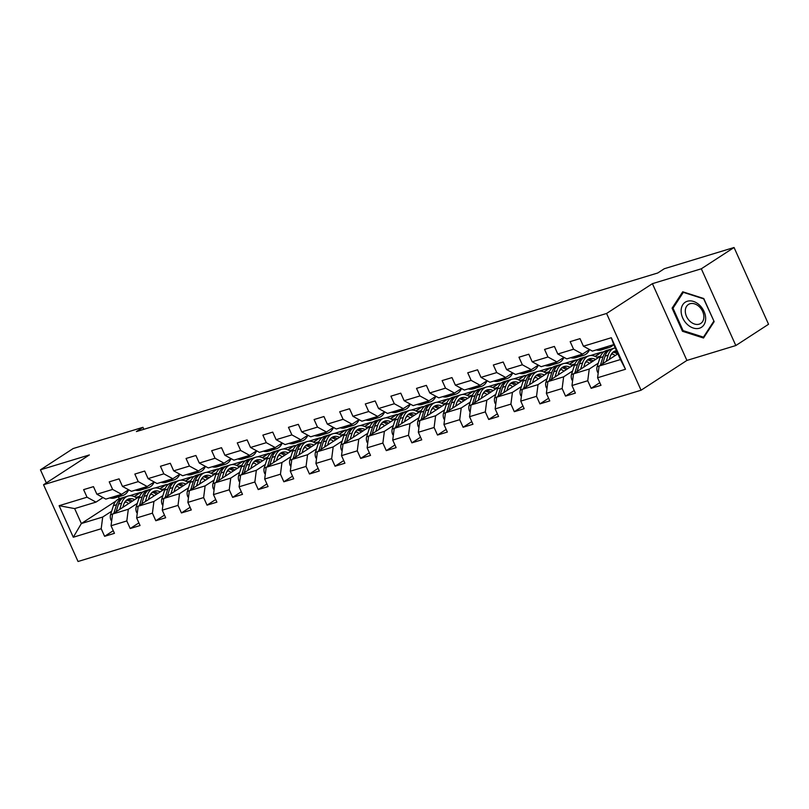<?xml version="1.0" encoding="UTF-8"?>
<svg xmlns="http://www.w3.org/2000/svg" width="809" height="809" viewBox="0 0 809 809"><rect width="100%" height="100%" fill="white"/><g stroke="black" fill="none" stroke-linecap="round" stroke-linejoin="round"><path stroke-width="1.21" d="M735.816 345.544L701.322 268.79L652.408 283.666L686.902 360.43L735.816 345.544L768.55 324.267L734.056 247.503L664.29 268.73L657.737 272.987L136.397 431.571L142.95 427.314L73.184 448.53L40.45 469.817L46.335 482.912M686.902 360.43L641.072 390.221L78.038 561.497L43.544 484.733L606.578 313.467L641.072 390.221M617.874 353.836L599.095 366.042L620.432 359.55L613.728 344.614L592.38 351.106L583.42 346.212L580.013 338.637L570.163 341.641L573.571 349.215L557.806 354.008L554.408 346.434L544.558 349.427L547.966 357.002L532.201 361.795L528.803 354.221L518.953 357.214L522.351 364.788L506.596 369.582L503.188 362.007L493.338 365.011L496.746 372.575L480.991 377.368L477.583 369.804L467.733 372.797L471.141 380.372L455.376 385.165L451.978 377.591L442.129 380.584L445.526 388.158L429.771 392.952L426.373 385.377L416.524 388.371L419.922 395.945L404.166 400.738L400.758 393.164L390.909 396.167L394.317 403.742L378.561 408.535L375.154 400.961L365.304 403.954L368.712 411.528L352.946 416.322L349.549 408.747L339.699 411.741L343.097 419.315L327.342 424.108L323.944 416.534L314.094 419.537L317.492 427.101L301.737 431.895L298.329 424.331L288.479 427.324L291.887 434.898L276.132 439.692L272.724 432.117L262.874 435.111L266.282 442.685L250.517 447.478L247.119 439.904L237.27 442.897L240.667 450.471L224.912 455.265L221.514 447.701L211.665 450.694L215.063 458.268L199.307 463.061L195.899 455.487L186.05 458.481L189.458 466.055L173.702 470.848L170.294 463.274L160.445 466.267L163.853 473.841L148.087 478.635L144.69 471.06L134.84 474.064L138.238 481.628L122.483 486.421L119.085 478.857L109.235 481.851L112.633 489.425L96.878 494.218L93.47 486.644L83.62 489.637L87.028 497.211L59.118 505.696L73.295 537.237L81.365 523.534L102.703 517.042L111.682 511.207M583.42 346.212L611.321 337.727L625.499 369.258L597.588 377.752L600.996 385.317L591.146 388.32L599.803 382.687M73.295 537.237L101.196 528.742L104.604 536.316L114.453 533.323L111.045 525.749L126.811 520.956L130.209 528.53L140.058 525.537L136.65 517.962L152.416 513.169L155.813 520.743L165.663 517.74L162.265 510.176L178.02 505.372L181.428 512.946L191.278 509.953L187.87 502.379L203.625 497.586L207.033 505.16L216.883 502.167L213.475 494.592L229.24 489.799L232.638 497.373L242.488 494.37L239.09 486.806L254.845 482.012L258.243 489.576L268.092 486.583L264.695 479.009L280.45 474.216L283.858 481.79L293.707 478.797L290.3 471.222L306.055 466.429L309.463 474.003L319.312 471.01L315.904 463.436L331.67 458.642L335.068 466.217L344.917 463.213L341.519 455.639L357.275 450.846L360.672 458.42L370.522 455.427L367.124 447.852L382.879 443.059L386.287 450.633L396.137 447.64L392.729 440.066L408.484 435.272L411.892 442.847L421.742 439.843L418.334 432.279L434.099 427.486L437.497 435.05L447.347 432.057L443.949 424.482L459.704 419.689L463.102 427.263L472.952 424.27L469.554 416.696L485.309 411.902L488.717 419.477L498.566 416.483L495.159 408.909L510.914 404.116L514.322 411.69L524.171 408.687L520.763 401.112L536.529 396.319L539.927 403.893L549.776 400.9L546.378 393.326L562.134 388.532L565.531 396.107L575.381 393.113L571.983 385.539L587.739 380.746L591.146 388.32M557.806 354.008L566.775 358.893L582.531 354.099L589.539 349.549M612.494 353.927L610.866 354.979M598.225 363.211L589.245 369.046L573.49 373.839L600.48 356.284M582.531 354.099L573.571 349.215M587.739 380.746L589.245 369.046M571.983 385.539L573.49 373.839M532.201 361.795L541.17 366.689L556.926 361.896L563.924 357.345M590.398 355.555L601.613 352.137L595.111 356.364M586.889 361.714L585.261 362.776M572.61 370.997L563.64 376.832L547.885 381.626L574.875 364.07M556.926 361.896L547.966 357.002M562.134 388.532L563.64 376.832M546.378 393.326L547.885 381.626M506.596 369.582L515.566 374.476L531.321 369.683L538.319 365.132M564.793 363.342L576.008 359.934L569.506 364.161M561.284 369.501L559.656 370.562M547.005 378.784L538.036 384.619L522.27 389.412L549.26 371.867M531.321 369.683L522.351 364.788M536.529 396.319L538.036 384.619M520.763 401.112L522.27 389.412M480.991 377.368L489.951 382.263L505.716 377.469L512.714 372.919M539.188 371.129L550.393 367.721L543.891 371.948M535.679 377.287L534.051 378.349M521.4 386.571L512.431 392.405L496.665 397.199L523.656 379.654M505.716 377.469L496.746 372.575M510.914 404.116L512.431 392.405M495.159 408.909L496.665 397.199M455.376 385.165L464.346 390.059L480.101 385.266L487.109 380.715A17.576 11.69 73.1 0 1 481.325 386.409A17.576 11.69 73.1 0 1 476.683 386.439L473.336 387.319M513.584 378.915L524.788 375.507L518.286 379.734M510.064 385.084L508.436 386.136M495.796 394.367L486.816 400.202L471.06 404.996L498.051 387.44M480.101 385.266L471.141 380.372M485.309 411.902L486.816 400.202M469.554 416.696L471.06 404.996M429.771 392.952L438.741 397.846L454.496 393.053L461.494 388.502M487.969 386.712L499.183 383.304L492.681 387.531M484.46 392.871L482.831 393.932M470.181 402.154L461.211 407.989L445.456 412.782L472.446 395.237M454.496 393.053L445.526 388.158M459.704 419.689L461.211 407.989M443.949 424.482L445.456 412.782M404.166 400.738L413.136 405.633L428.891 400.839L435.889 396.289A17.576 11.69 73.1 0 1 430.105 401.982A17.576 11.69 73.1 0 1 425.463 402.012L422.116 402.902M462.364 394.499L473.568 391.091L467.076 395.318M458.855 400.657L457.227 401.719M444.576 409.941L435.606 415.775L419.841 420.569L446.831 403.024M428.891 400.839L419.922 395.945M434.099 427.486L435.606 415.775M418.334 432.279L419.841 420.569M378.561 408.535L387.521 413.419L403.286 408.626L410.284 404.075M436.759 402.285L447.964 398.877L441.461 403.104M433.25 408.454L431.622 409.506M418.971 417.737L409.991 423.572L394.236 428.365L421.226 410.81M403.286 408.626L394.317 403.742M408.484 435.272L409.991 423.572M392.729 440.066L394.236 428.365M352.946 416.322L361.916 421.216L377.672 416.423L384.679 411.872A17.576 11.69 73.1 0 1 378.895 417.565A17.576 11.69 73.1 0 1 374.254 417.596L370.906 418.475M411.154 410.082L422.359 406.664L415.856 410.891M407.635 416.241L406.007 417.302M393.366 425.524L384.386 431.359L368.631 436.152L395.621 418.597M377.672 416.423L368.712 411.528M382.879 443.059L384.386 431.359M367.124 447.852L368.631 436.152M327.342 424.108L336.311 429.003L352.067 424.209L359.065 419.659M385.539 417.869L396.754 414.461L390.251 418.688M382.03 424.027L380.402 425.089M367.751 433.311L358.781 439.145L343.026 443.939L370.016 426.394M352.067 424.209L343.097 419.315M357.275 450.846L358.781 439.145M341.519 455.639L343.026 443.939M301.737 431.895L310.707 436.789L326.462 431.996L333.46 427.445M359.934 425.655L371.139 422.247L364.647 426.474M356.425 431.814L354.797 432.876M342.146 441.097L333.177 446.932L317.411 451.725L344.401 434.18M326.462 431.996L317.492 427.101M331.67 458.642L333.177 446.932M315.904 463.436L317.411 451.725M276.132 439.692L285.092 444.586L300.857 439.793L307.855 435.242A17.576 11.69 73.1 0 1 302.07 440.935A17.576 11.69 73.1 0 1 297.429 440.966L294.082 441.845M334.329 433.442L345.534 430.034L339.032 434.261M330.82 439.611L329.192 440.662M316.541 448.894L307.562 454.729L291.806 459.522L318.797 441.967M300.857 439.793L291.887 434.898M306.055 466.429L307.562 454.729M290.3 471.222L291.806 459.522M250.517 447.478L259.487 452.373L275.242 447.579L282.25 443.029M308.725 441.239L319.929 437.831L313.427 442.058M305.205 447.397L303.577 448.459M290.937 456.68L281.957 462.515L266.201 467.309L293.192 449.764M275.242 447.579L266.282 442.685M280.45 474.216L281.957 462.515M264.695 479.009L266.201 467.309M224.912 455.265L233.882 460.159L249.637 455.366L256.635 450.815A17.576 11.69 73.1 0 1 250.861 456.509A17.576 11.69 73.1 0 1 246.209 456.539L242.862 457.429M283.11 449.025L294.324 445.617L287.822 449.844M279.601 455.184L277.972 456.246M265.322 464.467L256.352 470.302L240.597 475.095L267.587 457.55M249.637 455.366L240.667 450.471M254.845 482.012L256.352 470.302M239.09 486.806L240.597 475.095M199.307 463.061L208.277 467.946L224.032 463.152L231.03 458.602M257.505 456.812L268.709 453.404L262.217 457.631M253.996 462.981L252.368 464.032M239.717 472.264L230.747 478.099L214.982 482.892L241.972 465.337M224.032 463.152L215.063 458.268M229.24 489.799L230.747 478.099M213.475 494.592L214.982 482.892M173.702 470.848L182.662 475.743L198.427 470.949L205.425 466.399A17.576 11.69 73.1 0 1 199.641 472.092A17.576 11.69 73.1 0 1 194.999 472.122L191.652 473.002M231.9 464.609L243.105 461.191L236.602 465.418M228.391 470.767L226.763 471.829M214.112 480.05L205.132 485.885L189.377 490.679L216.367 473.134M198.427 470.949L189.458 466.055M203.625 497.586L205.132 485.885M187.87 502.379L189.377 490.679M148.087 478.635L157.057 483.529L172.813 478.736L179.81 474.185M206.295 472.395L217.5 468.987L210.997 473.214M202.776 478.554L201.148 479.616M188.497 487.837L179.527 493.672L163.772 498.465L190.762 480.92M172.813 478.736L163.853 473.841M178.02 505.372L179.527 493.672M162.265 510.176L163.772 498.465M122.483 486.421L131.452 491.316L147.208 486.522L154.206 481.972M180.68 480.182L191.895 476.774L185.392 481.001M177.171 486.34L175.543 487.402M162.892 495.624L153.922 501.459L138.167 506.252L165.147 488.707M147.208 486.522L138.238 481.628M152.416 513.169L153.922 501.459M136.65 517.962L138.167 506.252M96.878 494.218L105.837 499.113L121.603 494.319L128.601 489.769M155.075 487.969L166.28 484.561L159.778 488.788M151.566 494.137L149.938 495.189M137.287 503.42L128.318 509.255L112.552 514.049L139.542 496.493M121.603 494.319L112.633 489.425M126.811 520.956L128.318 509.255M111.045 525.749L112.552 514.049M59.118 505.696L74.65 508.598L95.998 502.106L102.996 497.555M129.47 495.765L140.675 492.357L134.173 496.584M125.961 501.924L124.323 502.986M115.97 501.034L81.365 523.534L74.65 508.598M95.998 502.106L87.028 497.211M101.196 528.742L102.703 517.042M701.322 268.79L734.056 247.503M652.408 283.666L606.578 313.467M43.544 484.733L89.364 454.941L40.45 469.817M143.84 429.306L142.95 427.314M118.407 496.766L119.287 498.728M134.415 496.686L140.675 492.357M140.766 492.56L143.193 491.821M160.03 488.899L166.28 484.561M166.381 484.773L168.798 484.035M185.635 481.112L191.895 476.774M191.986 476.986L194.403 476.248M211.24 473.326L217.5 468.987M217.591 469.19L220.008 468.451M236.845 465.529L243.105 461.191M243.196 461.403L245.623 460.665M262.46 457.742L268.709 453.404M268.81 453.616L271.227 452.878M288.065 449.956L294.324 445.617M294.415 445.82L296.832 445.092M313.67 442.159L319.929 437.831M320.02 438.033L322.437 437.295M339.274 434.372L345.534 430.034M345.625 430.246L348.052 429.508M364.889 426.586L371.139 422.247M371.24 422.46L373.657 421.722M390.494 418.799L396.754 414.461M396.845 414.663L399.262 413.925M416.099 411.002L422.359 406.664M422.45 406.876L424.867 406.138M441.704 403.216L447.964 398.877M448.055 399.09L450.482 398.352M467.319 395.429L473.568 391.091M473.669 391.293L476.086 390.565M492.924 387.632L499.183 383.304M499.274 383.506L501.691 382.768M518.529 379.846L524.788 375.507M524.879 375.72L527.296 374.982M544.133 372.059L550.393 367.721M550.484 367.923L552.911 367.195M569.748 364.272L576.008 359.934M576.099 360.136L578.516 359.398M595.353 356.476L601.613 352.137M601.704 352.35L604.121 351.612M625.499 369.258L620.432 359.55M613.728 344.614L611.321 337.727M597.588 377.752L599.095 366.042M104.604 536.316L113.27 530.684M135.831 497.464L139.623 496.301M161.436 489.667L165.238 488.515M130.209 528.53L138.875 522.897M187.041 481.881L190.843 480.728M155.813 520.743L164.48 515.111M212.656 474.094L216.448 472.941M181.428 512.946L190.085 507.314M238.261 466.308L242.063 465.145M207.033 505.16L215.7 499.527M263.865 458.511L267.668 457.358M232.638 497.373L241.304 491.741M289.48 450.724L293.273 449.571M258.243 489.576L266.909 483.944M315.085 442.938L318.877 441.775M283.858 481.79L292.514 476.157M340.69 435.141L344.492 433.988M309.463 474.003L318.129 468.371M366.295 427.354L370.097 426.201M335.068 466.217L343.734 460.574M391.91 419.568L395.702 418.415M360.672 458.42L369.339 452.787M417.515 411.771L421.307 410.618M386.287 450.633L394.944 445.001M443.12 403.984L446.922 402.831M411.892 442.847L420.559 437.214M468.724 396.198L472.527 395.045M437.497 435.05L446.163 429.417M494.339 388.411L498.132 387.248M463.102 427.263L471.768 421.631M519.944 380.614L523.736 379.461M488.717 419.477L497.373 413.844M545.549 372.828L549.351 371.675M514.322 411.69L522.988 406.047M571.154 365.041L574.956 363.888M539.927 403.893L548.593 398.261M596.769 357.244L600.561 356.091M565.531 396.107L574.198 390.474M703.769 298.531L682.735 291.786L672.087 308.168L682.483 331.286L703.517 338.02L714.165 321.648L703.769 298.531M683.372 330.699L682.483 331.286M673.725 307.107L672.087 308.168M109.741 497.919L109.963 497.98A17.576 11.69 73.1 0 0 114.615 497.96L117.73 497.009A17.576 11.69 73.1 0 0 118.701 496.645M117.942 495.432L118.175 495.492A17.576 11.69 73.1 0 0 122.816 495.462A17.576 11.69 73.1 0 0 128.631 489.779M112.855 496.979L113.088 497.039A17.576 11.69 73.1 0 0 117.73 497.009M122.816 495.462L119.702 496.413A17.576 11.69 -106.9 0 1 115.06 496.433L114.827 496.372M122.766 507.405L123.575 504.826A14.592 9.698 -106.9 0 1 128.843 498.92A14.592 9.698 -106.9 0 1 134.658 499.669M119.661 509.427L121.633 503.178A17.576 11.69 -106.9 0 1 127.974 496.059A17.576 11.69 -106.9 0 1 136.913 498.213M111.672 520.895L111.025 520.227A6.088 4.045 -106.9 0 1 110.57 514.716L113.422 505.676A17.576 11.69 -106.9 0 1 119.762 498.556L122.887 497.606A17.576 11.69 73.1 0 0 116.547 504.725L113.877 513.189M125.173 501.61A14.592 9.698 -106.9 0 1 128.58 503.623M116.112 511.733L118.508 504.128A17.576 11.69 -106.9 0 1 124.859 497.009L127.974 496.059M132.413 501.135A14.592 9.698 73.1 0 0 127.347 499.588M123.888 497.373A17.576 11.69 73.1 0 0 122.887 497.606M126.467 500.225A14.592 9.698 -106.9 0 1 130.947 502.086M687.326 301.251A14.936 10.952 -123 0 0 682.715 317.988A14.936 10.952 -123 0 0 699.451 328.221A14.936 10.952 -123 0 0 704.052 311.495A14.936 10.952 -123 0 0 687.326 301.251M689.996 303.749A11.306 8.292 -123 0 0 688.419 304.487A11.306 8.292 -123 0 0 687.023 317.472A11.306 8.292 -123 0 0 699.168 324.166A11.306 8.292 -123 0 0 700.746 323.438A11.306 8.292 -123 0 0 702.141 310.454A11.306 8.292 -123 0 0 689.996 303.749M713.771 321.264L703.456 337.141L683.069 330.608L673.007 308.209L683.322 292.342L703.699 298.865L713.942 321.153M704.558 336.413L703.456 337.141M135.346 490.133L135.578 490.193A17.576 11.69 73.1 0 0 140.22 490.163L143.335 489.223A17.576 11.69 73.1 0 0 144.305 488.848M143.557 487.635L143.78 487.696A17.576 11.69 73.1 0 0 148.431 487.665A17.576 11.69 73.1 0 0 154.236 481.992M138.46 489.182L138.693 489.243A17.576 11.69 73.1 0 0 143.335 489.223M148.431 487.665L145.307 488.616A17.576 11.69 -106.9 0 1 140.665 488.646L140.432 488.585M160.951 482.346L161.183 482.407A17.576 11.69 73.1 0 0 165.825 482.376L168.95 481.426A17.576 11.69 73.1 0 0 169.91 481.062M169.162 479.848L169.394 479.909A17.576 11.69 73.1 0 0 174.036 479.879A17.576 11.69 73.1 0 0 179.841 474.205M164.075 481.395L164.298 481.456A17.576 11.69 73.1 0 0 168.95 481.426M174.036 479.879L170.911 480.829A17.576 11.69 -106.9 0 1 166.27 480.859L166.037 480.799M148.371 499.618L149.19 497.039A14.592 9.698 -106.9 0 1 154.448 491.134A14.592 9.698 -106.9 0 1 160.263 491.882M145.266 501.641L147.238 495.391A17.576 11.69 -106.9 0 1 153.579 488.272A17.576 11.69 -106.9 0 1 162.518 490.416M137.277 513.108L136.63 512.441A6.088 4.045 -106.9 0 1 136.185 506.93L139.027 497.889A17.576 11.69 -106.9 0 1 145.377 490.77L148.492 489.819A17.576 11.69 73.1 0 0 142.151 496.938L139.482 505.403M150.787 493.814A14.592 9.698 -106.9 0 1 154.195 495.836M141.727 503.946L144.123 496.342A17.576 11.69 -106.9 0 1 150.464 489.223L153.579 488.272M158.018 493.348A14.592 9.698 73.1 0 0 152.952 491.801M149.493 489.587A17.576 11.69 73.1 0 0 148.492 489.819M152.072 492.438A14.592 9.698 -106.9 0 1 156.562 494.299M173.975 491.832L174.795 489.243A14.592 9.698 -106.9 0 1 180.063 483.337A14.592 9.698 -106.9 0 1 185.878 484.095M170.881 493.844L172.843 487.605A17.576 11.69 -106.9 0 1 179.193 480.485A17.576 11.69 -106.9 0 1 188.123 482.629M162.892 505.322L162.245 504.644A6.088 4.045 -106.9 0 1 161.79 499.133L164.642 490.092A17.576 11.69 -106.9 0 1 170.982 482.983L174.097 482.033A17.576 11.69 73.1 0 0 167.756 489.152L165.087 497.606M176.392 486.027A14.592 9.698 -106.9 0 1 179.8 488.049M167.332 496.15L169.728 488.545A17.576 11.69 -106.9 0 1 176.069 481.436L179.193 480.485M183.623 485.552A14.592 9.698 73.1 0 0 178.556 484.015M175.108 481.8A17.576 11.69 73.1 0 0 174.097 482.033M177.677 484.652A14.592 9.698 -106.9 0 1 182.167 486.502M186.566 474.559L186.788 474.62A17.576 11.69 73.1 0 0 191.44 474.59L194.554 473.639A17.576 11.69 73.1 0 0 195.515 473.275M189.68 473.609L189.913 473.669A17.576 11.69 73.1 0 0 194.554 473.639M199.641 472.092L196.526 473.043A17.576 11.69 -106.9 0 1 191.875 473.063M212.17 466.763L212.393 466.823A17.576 11.69 73.1 0 0 217.045 466.803L220.159 465.853A17.576 11.69 73.1 0 0 221.13 465.488M220.372 464.265L220.604 464.326A17.576 11.69 73.1 0 0 225.246 464.305A17.576 11.69 73.1 0 0 231.061 458.622M215.285 465.812L215.518 465.873A17.576 11.69 73.1 0 0 220.159 465.853M225.246 464.305L222.131 465.246A17.576 11.69 -106.9 0 1 217.49 465.276L217.257 465.215M237.775 458.976L238.008 459.037A17.576 11.69 73.1 0 0 242.649 459.006L245.764 458.056A17.576 11.69 73.1 0 0 246.735 457.692M240.89 458.025L241.122 458.086A17.576 11.69 73.1 0 0 245.764 458.056M250.861 456.509L247.736 457.459A17.576 11.69 -106.9 0 1 243.094 457.489M199.59 484.035L200.399 481.456A14.592 9.698 -106.9 0 1 205.668 475.55A14.592 9.698 -106.9 0 1 211.483 476.309M196.486 486.057L198.458 479.808A17.576 11.69 -106.9 0 1 204.798 472.689A17.576 11.69 -106.9 0 1 213.728 474.843M188.497 497.535L187.85 496.857A6.088 4.045 -106.9 0 1 187.395 491.346L190.246 482.306A17.576 11.69 -106.9 0 1 196.587 475.186L199.712 474.246A17.576 11.69 73.1 0 0 193.361 481.355L190.702 489.819M201.997 478.24A14.592 9.698 -106.9 0 1 205.405 480.253M192.936 488.363L195.333 480.758A17.576 11.69 -106.9 0 1 201.674 473.639L204.798 472.689M209.238 477.765A14.592 9.698 73.1 0 0 204.171 476.228M200.713 474.003A17.576 11.69 73.1 0 0 199.712 474.246M203.281 476.855A14.592 9.698 -106.9 0 1 207.771 478.716M225.195 476.248L226.004 473.669A14.592 9.698 -106.9 0 1 231.273 467.764A14.592 9.698 -106.9 0 1 237.088 468.512M222.091 478.271L224.063 472.021A17.576 11.69 -106.9 0 1 230.403 464.902A17.576 11.69 -106.9 0 1 239.343 467.056M214.102 489.738L213.455 489.071A6.088 4.045 -106.9 0 1 213 483.56L215.851 474.519A17.576 11.69 -106.9 0 1 222.202 467.4L225.317 466.449A17.576 11.69 73.1 0 0 218.976 473.568L216.306 482.033M227.612 470.444A14.592 9.698 -106.9 0 1 231.01 472.466M218.541 480.576L220.938 472.972A17.576 11.69 -106.9 0 1 227.289 465.853L230.403 464.902M234.843 469.978A14.592 9.698 73.1 0 0 229.776 468.431M226.318 466.217A17.576 11.69 73.1 0 0 225.317 466.449M228.896 469.068A14.592 9.698 -106.9 0 1 233.376 470.929M250.8 468.462L251.619 465.883A14.592 9.698 -106.9 0 1 256.878 459.967A14.592 9.698 -106.9 0 1 262.692 460.726M247.696 470.474L249.668 464.235A17.576 11.69 -106.9 0 1 256.008 457.115A17.576 11.69 -106.9 0 1 264.947 459.259M239.707 481.952L239.06 481.274A6.088 4.045 -106.9 0 1 238.615 475.763L241.456 466.732A17.576 11.69 -106.9 0 1 247.807 459.613L250.921 458.663A17.576 11.69 73.1 0 0 244.581 465.782L241.911 474.236M253.217 462.657A14.592 9.698 -106.9 0 1 256.625 464.679M244.156 472.78L246.553 465.175A17.576 11.69 -106.9 0 1 252.893 458.066L256.008 457.115M260.447 462.192A14.592 9.698 73.1 0 0 255.381 460.645M251.933 458.43A17.576 11.69 73.1 0 0 250.921 458.663M254.501 461.282A14.592 9.698 -106.9 0 1 258.991 463.142M263.38 451.189L263.613 451.25A17.576 11.69 73.1 0 0 268.254 451.22L271.379 450.269A17.576 11.69 73.1 0 0 272.34 449.905M271.591 448.692L271.824 448.752A17.576 11.69 73.1 0 0 276.466 448.722A17.576 11.69 73.1 0 0 282.27 443.039M266.505 450.239L266.727 450.3A17.576 11.69 73.1 0 0 271.379 450.269M276.466 448.722L273.351 449.673A17.576 11.69 -106.9 0 1 268.699 449.703L268.477 449.642M276.405 460.675L277.224 458.086A14.592 9.698 -106.9 0 1 282.493 452.18A14.592 9.698 -106.9 0 1 288.307 452.939M273.311 462.687L275.272 456.438A17.576 11.69 -106.9 0 1 281.623 449.329A17.576 11.69 -106.9 0 1 290.552 451.473M265.322 474.165L264.674 473.487A6.088 4.045 -106.9 0 1 264.219 467.976L267.071 458.936A17.576 11.69 -106.9 0 1 273.412 451.816L276.526 450.876A17.576 11.69 73.1 0 0 270.186 457.985L267.516 466.449M278.822 454.87A14.592 9.698 -106.9 0 1 282.23 456.883M269.761 464.993L272.158 457.388A17.576 11.69 -106.9 0 1 278.498 450.269L281.623 449.329M286.052 454.395A14.592 9.698 73.1 0 0 280.986 452.858M277.538 450.643A17.576 11.69 73.1 0 0 276.526 450.876M280.106 453.495A14.592 9.698 -106.9 0 1 284.596 455.346M288.995 443.393L289.217 443.453A17.576 11.69 73.1 0 0 293.869 443.433L296.984 442.483A17.576 11.69 73.1 0 0 297.945 442.118M292.11 442.452L292.342 442.513A17.576 11.69 73.1 0 0 296.984 442.483M302.07 440.935L298.956 441.886A17.576 11.69 -106.9 0 1 294.304 441.906M302.02 452.878L302.829 450.3A14.592 9.698 -106.9 0 1 308.098 444.394A14.592 9.698 -106.9 0 1 313.912 445.142M298.915 454.901L300.887 448.651A17.576 11.69 -106.9 0 1 307.228 441.532A17.576 11.69 -106.9 0 1 316.167 443.686M290.927 466.368L290.279 465.701A6.088 4.045 -106.9 0 1 289.824 460.19L292.676 451.149A17.576 11.69 -106.9 0 1 299.017 444.03L302.141 443.079A17.576 11.69 73.1 0 0 295.791 450.198L293.131 458.663M304.427 447.084A14.592 9.698 -106.9 0 1 307.835 449.096M295.366 457.206L297.763 449.602A17.576 11.69 -106.9 0 1 304.103 442.483L307.228 441.532M311.667 446.608A14.592 9.698 73.1 0 0 306.601 445.061M303.142 442.847A17.576 11.69 73.1 0 0 302.141 443.079M305.711 445.698A14.592 9.698 -106.9 0 1 310.201 447.559M314.6 435.606L314.822 435.667A17.576 11.69 73.1 0 0 319.474 435.636L322.589 434.696A17.576 11.69 73.1 0 0 323.56 434.322M322.801 433.108L323.034 433.169A17.576 11.69 73.1 0 0 327.675 433.139A17.576 11.69 73.1 0 0 333.49 427.465M317.715 434.655L317.947 434.716A17.576 11.69 73.1 0 0 322.589 434.696M327.675 433.139L324.561 434.089A17.576 11.69 -106.9 0 1 319.919 434.12L319.686 434.059M327.625 445.092L328.434 442.513A14.592 9.698 -106.9 0 1 333.702 436.607A14.592 9.698 -106.9 0 1 339.517 437.356M324.52 447.104L326.492 440.865A17.576 11.69 -106.9 0 1 332.833 433.745A17.576 11.69 -106.9 0 1 341.772 435.889M316.531 458.582L315.884 457.914A6.088 4.045 -106.9 0 1 315.429 452.403L318.281 443.362A17.576 11.69 -106.9 0 1 324.631 436.243L327.746 435.293A17.576 11.69 73.1 0 0 321.406 442.412L318.736 450.876M330.042 439.287A14.592 9.698 -106.9 0 1 333.439 441.309M320.971 449.42L323.367 441.815A17.576 11.69 -106.9 0 1 329.718 434.696L332.833 433.745M337.272 438.822A14.592 9.698 73.1 0 0 332.206 437.275M328.747 435.06A17.576 11.69 73.1 0 0 327.746 435.293M331.326 437.912A14.592 9.698 -106.9 0 1 335.806 439.772M340.205 427.819L340.437 427.88A17.576 11.69 73.1 0 0 345.079 427.85L348.204 426.899A17.576 11.69 73.1 0 0 349.164 426.535M348.416 425.322L348.639 425.382A17.576 11.69 73.1 0 0 353.29 425.352A17.576 11.69 73.1 0 0 359.095 419.679M343.329 426.869L343.552 426.93A17.576 11.69 73.1 0 0 348.204 426.899M353.29 425.352L350.166 426.303A17.576 11.69 -106.9 0 1 345.524 426.333L345.291 426.272M353.23 437.305L354.049 434.716A14.592 9.698 -106.9 0 1 359.307 428.81A14.592 9.698 -106.9 0 1 365.132 429.569M350.125 439.317L352.097 433.078A17.576 11.69 -106.9 0 1 358.438 425.959A17.576 11.69 -106.9 0 1 367.377 428.103M342.136 450.795L341.499 450.117A6.088 4.045 -106.9 0 1 341.044 444.606L343.896 435.566A17.576 11.69 -106.9 0 1 350.236 428.457L353.351 427.506A17.576 11.69 73.1 0 0 347.01 434.625L344.341 443.079M355.647 431.5A14.592 9.698 -106.9 0 1 359.054 433.523M346.586 441.623L348.982 434.018A17.576 11.69 -106.9 0 1 355.323 426.909L358.438 425.959M362.877 431.025A14.592 9.698 73.1 0 0 357.811 429.488M354.362 427.273A17.576 11.69 73.1 0 0 353.351 427.506M356.931 430.125A14.592 9.698 -106.9 0 1 361.421 431.976M365.81 420.033L366.042 420.093A17.576 11.69 73.1 0 0 370.684 420.063L373.809 419.113A17.576 11.69 73.1 0 0 374.769 418.749M368.934 419.082L369.157 419.143A17.576 11.69 73.1 0 0 373.809 419.113M378.895 417.565L375.781 418.516A17.576 11.69 -106.9 0 1 371.129 418.536M378.834 429.508L379.654 426.93A14.592 9.698 -106.9 0 1 384.922 421.024A14.592 9.698 -106.9 0 1 390.737 421.782M375.74 431.531L377.702 425.281A17.576 11.69 -106.9 0 1 384.053 418.162A17.576 11.69 -106.9 0 1 392.982 420.316M367.751 443.008L367.104 442.331A6.088 4.045 -106.9 0 1 366.649 436.82L369.501 427.779A17.576 11.69 -106.9 0 1 375.841 420.66L378.956 419.719A17.576 11.69 73.1 0 0 372.615 426.828L369.946 435.293M381.251 423.714A14.592 9.698 -106.9 0 1 384.659 425.726M372.191 433.836L374.587 426.232A17.576 11.69 -106.9 0 1 380.928 419.113L384.053 418.162M388.482 423.238A14.592 9.698 73.1 0 0 383.415 421.701M379.967 419.477A17.576 11.69 73.1 0 0 378.956 419.719M382.536 422.328A14.592 9.698 -106.9 0 1 387.026 424.189M391.425 412.236L391.647 412.297A17.576 11.69 73.1 0 0 396.299 412.266L399.413 411.326A17.576 11.69 73.1 0 0 400.374 410.962M399.626 409.738L399.858 409.799A17.576 11.69 73.1 0 0 404.5 409.779A17.576 11.69 73.1 0 0 410.315 404.096M394.539 411.285L394.772 411.346A17.576 11.69 73.1 0 0 399.413 411.326M404.5 409.779L401.385 410.719A17.576 11.69 -106.9 0 1 396.734 410.75L396.511 410.689M404.449 421.722L405.258 419.143A14.592 9.698 -106.9 0 1 410.527 413.237A14.592 9.698 -106.9 0 1 416.342 413.986M401.345 423.744L403.317 417.495A17.576 11.69 -106.9 0 1 409.657 410.375A17.576 11.69 -106.9 0 1 418.597 412.529M393.356 435.212L392.709 434.544A6.088 4.045 -106.9 0 1 392.254 429.033L395.105 419.992A17.576 11.69 -106.9 0 1 401.446 412.873L404.571 411.923A17.576 11.69 73.1 0 0 398.22 419.042L395.561 427.506M406.856 415.917A14.592 9.698 -106.9 0 1 410.264 417.94M397.795 426.05L400.192 418.445A17.576 11.69 -106.9 0 1 406.543 411.326L409.657 410.375M414.097 415.452A14.592 9.698 73.1 0 0 409.03 413.905M405.572 411.69A17.576 11.69 73.1 0 0 404.571 411.923M408.141 414.542A14.592 9.698 -106.9 0 1 412.63 416.402M417.029 404.449L417.252 404.51A17.576 11.69 73.1 0 0 421.904 404.48L425.018 403.529A17.576 11.69 73.1 0 0 425.989 403.165M420.144 403.499L420.377 403.56A17.576 11.69 73.1 0 0 425.018 403.529M430.105 401.982L426.99 402.933A17.576 11.69 -106.9 0 1 422.349 402.963M430.054 413.935L430.863 411.356A14.592 9.698 -106.9 0 1 436.132 405.44A14.592 9.698 -106.9 0 1 441.947 406.199M426.95 415.947L428.922 409.708A17.576 11.69 -106.9 0 1 435.262 402.589A17.576 11.69 -106.9 0 1 444.202 404.733M418.961 427.425L418.314 426.748A6.088 4.045 -106.9 0 1 417.859 421.236L420.71 412.206A17.576 11.69 -106.9 0 1 427.061 405.087L430.176 404.136A17.576 11.69 73.1 0 0 423.835 411.255L421.165 419.709M432.471 408.13A14.592 9.698 -106.9 0 1 435.869 410.153M423.4 418.253L425.807 410.648A17.576 11.69 -106.9 0 1 432.148 403.539L435.262 402.589M439.702 407.665A14.592 9.698 73.1 0 0 434.635 406.118M431.177 403.903A17.576 11.69 73.1 0 0 430.176 404.136M433.755 406.755A14.592 9.698 -106.9 0 1 438.235 408.606M442.634 396.663L442.867 396.723A17.576 11.69 73.1 0 0 447.508 396.693L450.633 395.743A17.576 11.69 73.1 0 0 451.594 395.379M450.846 394.165L451.068 394.226A17.576 11.69 73.1 0 0 455.72 394.195A17.576 11.69 73.1 0 0 461.524 388.512M445.759 395.712L445.981 395.773A17.576 11.69 73.1 0 0 450.633 395.743M455.72 394.195L452.595 395.146A17.576 11.69 -106.9 0 1 447.953 395.176L447.721 395.116M455.659 406.148L456.478 403.56A14.592 9.698 -106.9 0 1 461.737 397.654A14.592 9.698 -106.9 0 1 467.562 398.412M452.555 408.161L454.527 401.911A17.576 11.69 -106.9 0 1 460.867 394.802A17.576 11.69 -106.9 0 1 469.807 396.946M444.566 419.638L443.929 418.961A6.088 4.045 -106.9 0 1 443.474 413.45L446.325 404.409A17.576 11.69 -106.9 0 1 452.666 397.29L455.78 396.349A17.576 11.69 73.1 0 0 449.44 403.458L446.77 411.923M458.076 400.344A14.592 9.698 -106.9 0 1 461.484 402.356M449.015 410.466L451.412 402.862A17.576 11.69 -106.9 0 1 457.752 395.743L460.867 394.802M465.306 399.868A14.592 9.698 73.1 0 0 460.24 398.331M456.792 396.107A17.576 11.69 73.1 0 0 455.78 396.349M459.36 398.968A14.592 9.698 -106.9 0 1 463.85 400.819M468.239 388.866L468.472 388.927A17.576 11.69 73.1 0 0 473.113 388.907L476.238 387.956A17.576 11.69 73.1 0 0 477.199 387.592M471.364 387.926L471.586 387.986A17.576 11.69 73.1 0 0 476.238 387.956M481.325 386.409L478.21 387.359A17.576 11.69 -106.9 0 1 473.558 387.38M481.274 398.352L482.083 395.773A14.592 9.698 -106.9 0 1 487.352 389.867A14.592 9.698 -106.9 0 1 493.166 390.616M478.17 400.374L480.131 394.125A17.576 11.69 -106.9 0 1 486.482 387.005A17.576 11.69 -106.9 0 1 495.411 389.159M470.181 411.842L469.533 411.174A6.088 4.045 -106.9 0 1 469.078 405.663L471.93 396.622A17.576 11.69 -106.9 0 1 478.271 389.503L481.395 388.553A17.576 11.69 73.1 0 0 475.045 395.672L472.375 404.136M483.681 392.557A14.592 9.698 -106.9 0 1 487.089 394.57M474.62 402.68L477.017 395.075A17.576 11.69 -106.9 0 1 483.357 387.956L486.482 387.005M490.911 392.082A14.592 9.698 73.1 0 0 485.845 390.535M482.397 388.32A17.576 11.69 73.1 0 0 481.395 388.553M484.965 391.172A14.592 9.698 -106.9 0 1 489.455 393.032M493.854 381.079L494.077 381.14A17.576 11.69 73.1 0 0 498.728 381.11L501.843 380.169A17.576 11.69 73.1 0 0 502.804 379.795M502.055 378.582L502.288 378.642A17.576 11.69 73.1 0 0 506.93 378.612A17.576 11.69 73.1 0 0 512.744 372.939M496.969 380.129L497.201 380.19A17.576 11.69 73.1 0 0 501.843 380.169M506.93 378.612L503.815 379.563A17.576 11.69 -106.9 0 1 499.163 379.593L498.941 379.532M506.879 390.565L507.688 387.986A14.592 9.698 -106.9 0 1 512.957 382.081A14.592 9.698 -106.9 0 1 518.771 382.829M503.774 392.577L505.746 386.338A17.576 11.69 -106.9 0 1 512.087 379.219A17.576 11.69 -106.9 0 1 521.026 381.363M495.786 404.055L495.138 403.388A6.088 4.045 -106.9 0 1 494.683 397.876L497.535 388.836A17.576 11.69 -106.9 0 1 503.876 381.717L507 380.766A17.576 11.69 73.1 0 0 500.66 387.885L497.99 396.349M509.286 384.76A14.592 9.698 -106.9 0 1 512.694 386.783M500.225 394.893L502.622 387.289A17.576 11.69 -106.9 0 1 508.972 380.169L512.087 379.219M516.526 384.295A14.592 9.698 73.1 0 0 511.46 382.748M508.001 380.533A17.576 11.69 73.1 0 0 507 380.766M510.57 383.385A14.592 9.698 -106.9 0 1 515.06 385.246M519.459 373.293L519.691 373.353A17.576 11.69 73.1 0 0 524.333 373.323L527.448 372.373A17.576 11.69 73.1 0 0 528.419 372.009M527.67 370.795L527.893 370.856A17.576 11.69 73.1 0 0 532.544 370.825A17.576 11.69 73.1 0 0 538.349 365.152M522.574 372.342L522.806 372.403A17.576 11.69 73.1 0 0 527.448 372.373M532.544 370.825L529.42 371.776A17.576 11.69 -106.9 0 1 524.778 371.806L524.545 371.746M532.484 382.778L533.303 380.19A14.592 9.698 -106.9 0 1 538.561 374.284A14.592 9.698 -106.9 0 1 544.376 375.042M529.379 384.791L531.351 378.541A17.576 11.69 -106.9 0 1 537.692 371.432A17.576 11.69 -106.9 0 1 546.631 373.576M521.39 396.268L520.743 395.591A6.088 4.045 -106.9 0 1 520.288 390.08L523.14 381.039A17.576 11.69 -106.9 0 1 529.49 373.93L532.605 372.979A17.576 11.69 73.1 0 0 526.265 380.099L523.595 388.553M534.901 376.974A14.592 9.698 -106.9 0 1 538.298 378.996M525.83 387.096L528.237 379.492A17.576 11.69 -106.9 0 1 534.577 372.383L537.692 371.432M542.131 376.498A14.592 9.698 73.1 0 0 537.065 374.961M533.606 372.747A17.576 11.69 73.1 0 0 532.605 372.979M536.185 375.598A14.592 9.698 -106.9 0 1 540.675 377.449M545.064 365.506L545.296 365.567A17.576 11.69 73.1 0 0 549.938 365.537L553.063 364.586A17.576 11.69 73.1 0 0 554.023 364.222M553.275 363.008L553.498 363.069A17.576 11.69 73.1 0 0 558.149 363.039A17.576 11.69 73.1 0 0 563.954 357.356M548.189 364.556L548.411 364.616A17.576 11.69 73.1 0 0 553.063 364.586M558.149 363.039L555.025 363.989A17.576 11.69 -106.9 0 1 550.383 364.01L550.15 363.949M558.089 374.982L558.908 372.403A14.592 9.698 -106.9 0 1 564.166 366.497A14.592 9.698 -106.9 0 1 569.991 367.256M554.984 377.004L556.956 370.755A17.576 11.69 -106.9 0 1 563.297 363.635A17.576 11.69 -106.9 0 1 572.236 365.789M546.995 388.482L546.358 387.804A6.088 4.045 -106.9 0 1 545.903 382.293L548.755 373.252A17.576 11.69 -106.9 0 1 555.095 366.133L558.21 365.183A17.576 11.69 73.1 0 0 551.869 372.302L549.2 380.766M560.506 369.187A14.592 9.698 -106.9 0 1 563.913 371.2M551.445 379.31L553.841 371.705A17.576 11.69 -106.9 0 1 560.182 364.586L563.297 363.635M567.736 368.712A14.592 9.698 73.1 0 0 562.67 367.175M559.221 364.95A17.576 11.69 73.1 0 0 558.21 365.183M561.79 367.802A14.592 9.698 -106.9 0 1 566.28 369.662M570.669 357.709L570.901 357.77A17.576 11.69 73.1 0 0 575.543 357.74L578.668 356.799A17.576 11.69 73.1 0 0 579.628 356.435M578.88 355.212L579.113 355.272A17.576 11.69 73.1 0 0 583.754 355.252A17.576 11.69 73.1 0 0 589.559 349.569M573.793 356.759L574.016 356.82A17.576 11.69 73.1 0 0 578.668 356.799M583.754 355.252L580.64 356.193A17.576 11.69 -106.9 0 1 575.988 356.223L575.765 356.162M583.704 367.195L584.513 364.616A14.592 9.698 -106.9 0 1 589.781 358.711A14.592 9.698 -106.9 0 1 595.596 359.459M580.599 369.217L582.561 362.968A17.576 11.69 -106.9 0 1 588.912 355.849A17.576 11.69 -106.9 0 1 597.841 358.003M572.61 380.685L571.963 380.018A6.088 4.045 -106.9 0 1 571.508 374.506L574.36 365.466A17.576 11.69 -106.9 0 1 580.7 358.347L583.825 357.396A17.576 11.69 73.1 0 0 577.474 364.515L574.805 372.979M586.11 361.39A14.592 9.698 -106.9 0 1 589.518 363.413M577.05 371.523L579.446 363.919A17.576 11.69 -106.9 0 1 585.787 356.799L588.912 355.849M593.351 360.925A14.592 9.698 73.1 0 0 588.274 359.378M584.826 357.163A17.576 11.69 73.1 0 0 583.825 357.396M587.395 360.015A14.592 9.698 -106.9 0 1 591.885 361.876M596.284 349.923L596.506 349.984A17.576 11.69 73.1 0 0 601.158 349.953L604.272 349.003A17.576 11.69 73.1 0 0 605.243 348.639M604.485 347.425L604.717 347.486A17.576 11.69 73.1 0 0 609.359 347.455A17.576 11.69 73.1 0 0 613.384 344.715M599.398 348.972L599.631 349.033A17.576 11.69 73.1 0 0 604.272 349.003M609.359 347.455L606.244 348.406A17.576 11.69 -106.9 0 1 601.603 348.436L601.37 348.376M609.308 359.408L610.117 356.83A14.592 9.698 -106.9 0 1 615.386 350.914A14.592 9.698 -106.9 0 1 616.458 350.691M606.204 361.421L608.176 355.181A17.576 11.69 -106.9 0 1 614.516 348.062A17.576 11.69 -106.9 0 1 615.194 347.89M598.215 372.898L597.568 372.221A6.088 4.045 -106.9 0 1 597.113 366.71L599.965 357.679A17.576 11.69 -106.9 0 1 606.305 350.56L609.43 349.609A17.576 11.69 73.1 0 0 603.089 356.729L600.42 365.183M611.715 353.604A14.592 9.698 -106.9 0 1 615.123 355.626M602.654 363.726L605.051 356.122A17.576 11.69 -106.9 0 1 611.402 349.013L614.516 348.062M617.125 352.178A14.592 9.698 73.1 0 0 613.889 351.591M610.431 349.377A17.576 11.69 73.1 0 0 609.43 349.609M613 352.228A14.592 9.698 -106.9 0 1 617.489 354.079M113.088 497.039L109.963 497.98M118.175 495.492L115.06 496.433M111.116 520.318L111.773 520.116M118.508 504.128L121.633 503.178M113.422 505.676L116.547 504.725M110.57 514.716L112.542 514.12M138.693 489.243L135.578 490.193M143.78 487.696L140.665 488.646M164.298 481.456L161.183 482.407M169.394 479.909L166.27 480.859M136.721 512.532L137.378 512.33M144.123 496.342L147.238 495.391M139.027 497.889L142.151 496.938M136.185 506.93L138.157 506.323M162.326 504.735L162.983 504.543M169.728 488.545L172.843 487.605M164.642 490.092L167.756 489.152M161.79 499.133L163.762 498.536M189.913 473.669L186.788 474.62M215.518 465.873L212.393 466.823M220.604 464.326L217.49 465.276M241.122 458.086L238.008 459.037M187.941 496.948L188.598 496.746M195.333 480.758L198.458 479.808M190.246 482.306L193.361 481.355M187.395 491.346L189.367 490.75M213.546 489.162L214.203 488.96M220.938 472.972L224.063 472.021M215.851 474.519L218.976 473.568M213 483.56L214.972 482.953M239.151 481.375L239.808 481.173M246.553 465.175L249.668 464.235M241.456 466.732L244.581 465.782M238.615 475.763L240.586 475.166M266.727 450.3L263.613 451.25M271.824 448.752L268.699 449.703M264.755 473.578L265.423 473.376M272.158 457.388L275.272 456.438M267.071 458.936L270.186 457.985M264.219 467.976L266.191 467.38M292.342 442.513L289.217 443.453M290.37 465.792L291.028 465.59M297.763 449.602L300.887 448.651M292.676 451.149L295.791 450.198M289.824 460.19L291.796 459.593M317.947 434.716L314.822 435.667M323.034 433.169L319.919 434.12M315.975 458.005L316.632 457.803M323.367 441.815L326.492 440.865M318.281 443.362L321.406 442.412M315.429 452.403L317.411 451.796M343.552 426.93L340.437 427.88M348.639 425.382L345.524 426.333M341.58 450.208L342.237 450.016M348.982 434.018L352.097 433.078M343.896 435.566L347.01 434.625M341.044 444.606L343.016 444.01M369.157 419.143L366.042 420.093M367.185 442.422L367.852 442.22M374.587 426.232L377.702 425.281M369.501 427.779L372.615 426.828M366.649 436.82L368.621 436.223M394.772 411.346L391.647 412.297M399.858 409.799L396.734 410.75M392.8 434.635L393.457 434.433M400.192 418.445L403.317 417.495M395.105 419.992L398.22 419.042M392.254 429.033L394.226 428.426M420.377 403.56L417.252 404.51M418.405 426.849L419.062 426.646M425.807 410.648L428.922 409.708M420.71 412.206L423.835 411.255M417.859 421.236L419.841 420.64M445.981 395.773L442.867 396.723M451.068 394.226L447.953 395.176M444.01 419.052L444.667 418.85M451.412 402.862L454.527 401.911M446.325 404.409L449.44 403.458M443.474 413.45L445.446 412.853M471.586 387.986L468.472 388.927M469.614 411.265L470.282 411.063M477.017 395.075L480.131 394.125M471.93 396.622L475.045 395.672M469.078 405.663L471.05 405.066M497.201 380.19L494.077 381.14M502.288 378.642L499.163 379.593M495.229 403.479L495.887 403.276M502.622 387.289L505.746 386.338M497.535 388.836L500.66 387.885M494.683 397.876L496.655 397.27M522.806 372.403L519.691 373.353M527.893 370.856L524.778 371.806M520.834 395.682L521.492 395.49M528.237 379.492L531.351 378.541M523.14 381.039L526.265 380.099M520.288 390.08L522.27 389.483M548.411 364.616L545.296 365.567M553.498 363.069L550.383 364.01M546.439 387.895L547.096 387.693M553.841 371.705L556.956 370.755M548.755 373.252L551.869 372.302M545.903 382.293L547.875 381.696M574.016 356.82L570.901 357.77M579.113 355.272L575.988 356.223M572.044 380.109L572.711 379.906M579.446 363.919L582.561 362.968M574.36 365.466L577.474 364.515M571.508 374.506L573.48 373.9M599.631 349.033L596.506 349.984M604.717 347.486L601.603 348.436M597.659 372.312L598.316 372.12M605.051 356.122L608.176 355.181M599.965 357.679L603.089 356.729M597.113 366.71L599.085 366.113"/></g></svg>
